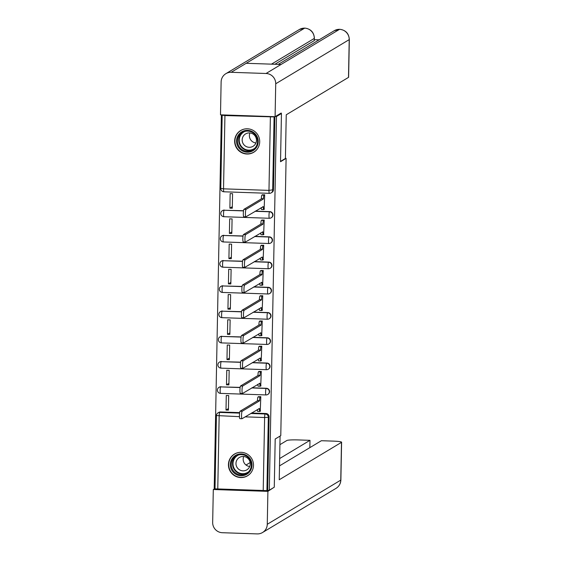 <?xml version="1.0" encoding="UTF-8"?>
<svg xmlns="http://www.w3.org/2000/svg" width="562" height="562" viewBox="0 0 562 562"><rect width="100%" height="100%" fill="white"/><g stroke="black" fill="none" stroke-linecap="round" stroke-linejoin="round"><path stroke-width="0.84" d="M243.536 210.729L224.105 210.237A3.253 0.492 91.9 0 0 223.543 213.778A3.253 0.492 91.9 0 0 223.929 216.721L269.381 218.274A3.253 3.253 0 0 0 271.165 217.81L271.439 217.642A3.253 3.196 -121 0 0 269.83 211.621L269.556 211.783A3.253 3.196 59 0 1 271.165 217.81A3.253 3.196 59 0 1 269.43 218.26A3.253 0.492 -88.1 0 1 269.381 218.274A3.253 0.492 -88.1 0 1 268.994 215.323A3.253 0.492 91.9 0 1 269.556 211.783L255.12 211.298M243.051 235.963L223.62 235.478A3.253 0.492 91.9 0 0 223.058 239.012A3.253 0.492 91.9 0 0 223.444 241.962L268.896 243.508A3.253 3.253 0 0 0 270.68 243.044L270.954 242.882A3.253 3.196 -121 0 0 269.346 236.855L269.072 237.023A3.253 3.196 59 0 1 270.68 243.044A3.253 3.196 59 0 1 268.945 243.494A3.253 0.492 -88.1 0 1 268.896 243.508A3.253 0.492 -88.1 0 1 268.51 240.557A3.253 0.492 91.9 0 1 269.072 237.023L254.635 236.532M242.566 261.197L223.135 260.712A3.253 0.492 91.9 0 0 222.573 264.245A3.253 0.492 91.9 0 0 222.959 267.196L268.411 268.741A3.253 3.253 0 0 0 270.196 268.285L270.47 268.116A3.253 3.196 -121 0 0 268.861 262.096L268.587 262.257A3.253 3.196 59 0 1 270.196 268.285A3.253 3.196 59 0 1 268.46 268.727A3.253 0.492 -88.1 0 1 268.411 268.741A3.253 0.492 -88.1 0 1 268.025 265.798A3.253 0.492 91.9 0 1 268.587 262.257L254.15 261.766M242.082 286.437L222.65 285.953A3.253 0.492 91.9 0 0 222.088 289.486A3.253 0.492 91.9 0 0 222.475 292.437L267.926 293.982A3.253 3.253 0 0 0 269.711 293.519L269.985 293.35A3.253 3.196 -121 0 0 268.376 287.33L268.102 287.498A3.253 3.196 59 0 1 269.711 293.519A3.253 3.196 59 0 1 267.976 293.968A3.253 0.492 -88.1 0 1 267.926 293.982A3.253 0.492 -88.1 0 1 267.54 291.032A3.253 0.492 91.9 0 1 268.102 287.498L253.666 287.006M241.597 311.671L222.166 311.186A3.253 0.492 91.9 0 0 221.604 314.72A3.253 0.492 91.9 0 0 221.99 317.671L267.442 319.216A3.253 3.253 0 0 0 269.226 318.752L269.5 318.591A3.253 3.196 -121 0 0 267.891 312.57L267.617 312.732A3.253 3.196 59 0 1 269.226 318.752A3.253 3.196 59 0 1 267.491 319.202A3.253 0.492 -88.1 0 1 267.442 319.216A3.253 0.492 -88.1 0 1 267.055 316.273A3.253 0.492 91.9 0 1 267.617 312.732L253.181 312.24M241.112 336.912L221.681 336.42A3.253 0.492 91.9 0 0 221.119 339.961A3.253 0.492 91.9 0 0 221.505 342.904L266.957 344.457A3.253 3.253 0 0 0 268.741 343.993L269.015 343.825A3.253 3.196 -121 0 0 267.407 337.804L267.133 337.973A3.253 3.196 59 0 1 268.741 343.993A3.253 3.196 59 0 1 267.006 344.443A3.253 0.492 -88.1 0 1 266.957 344.457A3.253 0.492 -88.1 0 1 266.571 341.506A3.253 0.492 91.9 0 1 267.133 337.973L252.696 337.481M240.627 362.146L221.196 361.661A3.253 0.492 91.9 0 0 220.634 365.195A3.253 0.492 91.9 0 0 221.021 368.145L266.472 369.691A3.253 3.253 0 0 0 268.257 369.227L268.531 369.065A3.253 3.196 -121 0 0 266.922 363.038L266.648 363.207A3.253 3.196 59 0 1 268.257 369.227A3.253 3.196 59 0 1 266.521 369.677A3.253 0.492 -88.1 0 1 266.472 369.691A3.253 0.492 -88.1 0 1 266.086 366.74A3.253 0.492 91.9 0 1 266.648 363.207L252.212 362.715M240.143 387.38L220.711 386.895A3.253 0.492 91.9 0 0 220.149 390.435A3.253 0.492 91.9 0 0 220.543 393.379L265.988 394.931A3.253 3.253 0 0 0 267.772 394.468L268.046 394.299A3.253 3.196 -121 0 0 266.437 388.279L266.163 388.44A3.253 3.196 59 0 1 267.772 394.468A3.253 3.196 59 0 1 266.037 394.917A3.253 0.492 -88.1 0 1 265.988 394.931A3.253 0.492 -88.1 0 1 265.601 391.981A3.253 0.492 91.9 0 1 266.163 388.44L251.727 387.949M228.439 464.528A12.68 12.476 -121 0 0 247.498 475.817A12.68 12.476 -121 0 0 247.203 454.089A12.68 12.476 -121 0 0 228.439 464.528M234.649 140.978A12.68 12.476 -121 0 0 253.708 152.274A12.68 12.476 -121 0 0 253.413 130.546A12.68 12.476 -121 0 0 234.649 140.978M221.386 114.866L214.213 488.322L215.021 488.35M281.45 113.51L276.476 116.503L269.303 490.197L274.277 487.212L275.197 438.999L280.775 435.648L286.1 158.372L280.522 161.723L281.45 113.51L280.452 113.475M222.608 114.908L222.18 115.189L224.933 115.554L274.094 116.91L272.689 190.195A3.253 3.196 59 0 1 269.416 193.321A3.253 0.492 91.9 0 1 269.367 193.335A3.253 3.253 0 0 0 271.151 192.871L271.924 192.408A3.253 3.196 59 0 0 273.462 189.731L268.973 190.385L270.385 117.1M274.488 116.678L274.094 116.91M275.478 116.467L276.476 116.503M239.468 416.66L216.454 415.557A3.253 3.196 59 0 1 217.993 412.88L218.766 412.417A3.253 3.196 59 0 1 220.501 411.967L239.658 412.62M251.516 413.021L265.952 413.513L265.18 413.983A3.253 3.196 59 0 1 268.327 417.327L266.922 490.612L215.049 488.842M266.922 490.612L269.303 490.197M260.248 411.215L260.81 396.667L258.401 396.765M226.001 410.049L228.411 410.134L228.692 395.571L226.282 395.493L226.001 410.049L228.439 408.588M226.486 384.815L228.896 384.893L229.177 370.337L226.767 370.253L226.486 384.815L228.924 383.347M260.733 385.982L261.295 371.433L258.885 371.531M226.971 359.575L229.38 359.659L229.661 345.096L227.252 345.019L226.971 359.575L229.408 358.113M261.218 360.741L261.78 346.192L259.37 346.297M227.455 334.341L229.865 334.425L230.146 319.862L227.736 319.778L227.455 334.341L229.893 332.873M261.702 335.507L262.264 320.958L259.855 321.057M227.94 309.107L230.35 309.184L230.631 294.628L228.221 294.544L227.94 309.107L230.378 307.639M262.187 310.266L262.749 295.717L260.339 295.823M228.425 283.866L230.834 283.95L231.115 269.388L228.706 269.31L228.425 283.866L230.863 282.398M262.665 285.032L263.234 270.484L260.824 270.582M228.91 258.632L231.319 258.71L231.6 244.154L229.191 244.07L228.91 258.632L231.347 257.164M263.149 259.799L263.719 245.243L261.309 245.348M229.394 233.392L231.804 233.476L232.085 218.913L229.675 218.836L229.394 233.392L231.832 231.93M263.634 234.558L264.203 220.009L261.794 220.114M229.879 208.158L232.289 208.235L232.57 193.679L230.16 193.595L229.879 208.158L232.317 206.69M264.119 209.324L264.688 194.775L262.278 194.873M255.394 211.129L269.83 211.621M254.909 236.363L269.346 236.855M254.424 261.604L268.861 262.096M253.94 286.838L268.376 287.33M253.455 312.079L267.891 312.57M252.97 337.312L267.407 337.804M252.486 362.553L266.922 363.038M252.001 387.787L266.437 388.279M285.412 158.344L286.1 158.372M224.378 210.076A3.253 3.196 -121 0 0 222.643 210.525L222.369 210.687A3.253 3.196 59 0 1 224.105 210.237L243.508 210.898M223.894 235.309A3.253 3.196 -121 0 0 222.159 235.759L221.885 235.928A3.253 3.196 59 0 1 223.62 235.478L243.023 236.138M223.409 260.55A3.253 3.196 -121 0 0 221.674 260.993L221.4 261.161A3.253 3.196 59 0 1 223.135 260.712L242.538 261.372M222.924 285.784A3.253 3.196 -121 0 0 221.189 286.234L220.915 286.395A3.253 3.196 59 0 1 222.65 285.953L242.053 286.613M222.44 311.018A3.253 3.196 -121 0 0 220.704 311.467L220.43 311.636A3.253 3.196 59 0 1 222.166 311.186L241.569 311.847M221.955 336.259A3.253 3.196 -121 0 0 220.22 336.708L219.946 336.87A3.253 3.196 59 0 1 221.681 336.42L241.084 337.081M221.47 361.492A3.253 3.196 -121 0 0 219.735 361.942L219.461 362.111A3.253 3.196 59 0 1 221.196 361.661L240.599 362.321M220.985 386.733A3.253 3.196 -121 0 0 219.25 387.183L218.976 387.344A3.253 3.196 59 0 1 220.711 386.895L240.115 387.555M274.867 116.692L273.462 189.731M267.695 490.141L269.1 416.856A3.253 3.196 -121 0 0 265.952 413.513M260.775 396.667L260.122 397.06A3.253 0.492 91.9 0 0 259.56 400.594L257.473 400.523A3.253 0.492 -88.1 0 1 258.035 396.983L258.689 396.596M257.761 411.384A3.253 0.492 -88.1 0 1 257.712 411.398A3.253 0.492 -88.1 0 1 257.333 409.529M239.953 418.648A3.737 0.569 -88.1 0 1 239.897 418.662A3.737 0.569 -88.1 0 1 239.454 415.086A3.737 0.569 -88.1 0 1 240.093 411.201L257.473 400.762M259.56 400.832L242.187 411.279A3.737 0.569 91.9 0 0 241.541 415.156A3.737 0.569 91.9 0 0 241.983 418.732A3.737 0.569 91.9 0 0 242.039 418.718L259.412 408.518A3.253 0.492 91.9 0 0 259.799 411.468A3.253 0.492 91.9 0 0 259.848 411.454L260.536 411.04M261.26 371.426L260.606 371.819A3.253 0.492 91.9 0 0 260.044 375.36L257.958 375.283A3.253 0.492 -88.1 0 1 258.52 371.749L259.173 371.356M258.246 386.15A3.253 0.492 -88.1 0 1 258.197 386.164A3.253 0.492 -88.1 0 1 257.817 384.296M240.438 393.407A3.737 0.569 -88.1 0 1 240.381 393.428A3.737 0.569 -88.1 0 1 239.939 389.852A3.737 0.569 -88.1 0 1 240.578 385.968L257.951 375.528M260.044 375.599L242.672 386.038A3.737 0.569 91.9 0 0 242.025 389.923A3.737 0.569 91.9 0 0 242.468 393.498A3.737 0.569 91.9 0 0 242.524 393.477L259.897 383.284A3.253 0.492 91.9 0 0 260.283 386.234A3.253 0.492 91.9 0 0 260.332 386.22L261.021 385.806M261.744 346.192L261.091 346.585A3.253 0.492 91.9 0 0 260.529 350.119L258.443 350.049A3.253 0.492 -88.1 0 1 259.005 346.515L259.658 346.122M258.731 360.909A3.253 0.492 -88.1 0 1 258.682 360.923A3.253 0.492 -88.1 0 1 258.302 359.055M240.922 368.173A3.737 0.569 -88.1 0 1 240.866 368.187A3.737 0.569 -88.1 0 1 240.424 364.619A3.737 0.569 -88.1 0 1 241.063 360.734L258.436 350.295M260.529 350.365L243.156 360.804A3.737 0.569 91.9 0 0 242.51 364.689A3.737 0.569 91.9 0 0 242.953 368.258A3.737 0.569 91.9 0 0 243.009 368.243L260.382 358.043A3.253 0.492 91.9 0 0 260.768 360.994A3.253 0.492 91.9 0 0 260.817 360.98L261.506 360.565M275.197 439.006L280.08 436.077L279.244 479.751L341.485 442.35A9.751 0.941 1.1 0 0 341.605 442.21A9.751 0.941 1.1 0 0 333.35 441.121L321.387 440.713L279.511 465.877M262.538 532.523A9.997 9.835 -121 0 0 267.266 524.29L340.762 480.124A9.751 0.941 1.1 0 0 340.874 479.983C340.698 483.601 339.09 486.39 336.034 488.357L262.538 532.523A9.997 9.835 -121 0 1 257.199 533.9L222.348 532.713A9.997 9.835 -121 0 1 212.668 522.428L213.3 489.509L215.014 488.476M267.266 524.29L267.898 491.364L213.3 489.509M309.845 447.647L309.985 440.327L298.022 439.92A9.751 0.941 1.1 0 0 286.88 440.489L279.918 444.675M246.037 465.034L250.16 462.554M309.985 440.327L279.651 458.55M267.898 491.364L273.511 487.668M280.529 161.406L285.412 158.47L286.248 114.788L348.496 77.387L349.22 39.614L275.724 83.773L275.092 116.699L281.218 113.018L281.211 113.503M275.724 83.773A9.997 9.835 -121 0 0 266.044 73.489L281.042 64.475L246.191 63.295L231.193 72.301L266.044 73.489M231.193 72.301A9.997 9.835 -121 0 0 221.126 81.919L220.494 114.838L275.092 116.699M319.111 39.825L314.376 39.663M349.332 39.473C348.883 33.46 345.665 30.067 339.68 29.287L339.532 29.329A9.997 9.835 -121 0 1 349.22 39.614A9.751 0.941 1.1 0 0 349.332 39.473L348.609 77.247A9.751 0.941 -178.9 0 1 348.496 77.387M314.249 40.612L314.291 38.427L314.362 40.464A9.751 0.941 -178.9 0 1 314.249 40.612L274.874 64.272M271.474 64.152L314.291 38.427A9.997 9.835 -121 0 0 304.681 28.142L299.342 29.519L225.854 73.685M240.958 475.754A10.973 10.797 59 0 1 230.322 464.465A10.973 10.797 59 0 1 241.372 453.913A10.973 10.797 59 0 1 252.008 465.203A10.973 10.797 59 0 1 240.958 475.754M241.484 454.644A10.158 9.997 -121 0 0 231.6 467.261A10.158 9.997 -121 0 0 246.521 473.464A10.158 9.997 -121 0 0 241.484 454.644M249.725 466.502A7.236 7.116 59 0 1 243.711 456.492M243.255 456.463A7.236 7.116 -121 0 0 236.216 465.441A7.236 7.116 -121 0 0 246.837 469.86A7.236 7.116 -121 0 0 243.255 456.463M238.604 452.522A12.596 12.392 -121 0 0 240.922 477.37A12.596 12.392 -121 0 0 250.835 472.874M247.168 152.204A10.973 10.797 59 0 1 236.539 140.914A10.973 10.797 59 0 1 247.589 130.363A10.973 10.797 59 0 1 258.218 141.652A10.973 10.797 59 0 1 247.168 152.204M247.694 131.101A10.158 9.997 -121 0 0 237.81 143.71A10.158 9.997 -121 0 0 252.738 149.913A10.158 9.997 -121 0 0 247.694 131.101M255.935 142.952A7.236 7.116 59 0 1 249.921 132.941M249.465 132.913A7.236 7.116 -121 0 0 242.426 141.891A7.236 7.116 -121 0 0 253.055 146.31A7.236 7.116 -121 0 0 249.465 132.913M244.814 128.972A12.596 12.392 -121 0 0 247.14 153.819A12.596 12.392 -121 0 0 257.045 149.323M262.229 320.958L261.576 321.345A3.253 0.492 91.9 0 0 261.014 324.885L258.927 324.815A3.253 0.492 -88.1 0 1 259.489 321.274L260.143 320.881M259.215 335.676A3.253 0.492 -88.1 0 1 259.166 335.69A3.253 0.492 -88.1 0 1 258.787 333.821M241.407 342.939A3.737 0.569 -88.1 0 1 241.351 342.953A3.737 0.569 -88.1 0 1 240.908 339.378A3.737 0.569 -88.1 0 1 241.548 335.493L258.92 325.054M261.014 325.124L243.641 335.563A3.737 0.569 91.9 0 0 242.995 339.448A3.737 0.569 91.9 0 0 243.437 343.024A3.737 0.569 91.9 0 0 243.494 343.01L260.866 332.809A3.253 0.492 91.9 0 0 261.253 335.76A3.253 0.492 91.9 0 0 261.302 335.746L261.99 335.331M262.714 295.717L262.061 296.111A3.253 0.492 91.9 0 0 261.499 299.644L259.412 299.574A3.253 0.492 -88.1 0 1 259.974 296.041L260.627 295.647M259.7 310.435A3.253 0.492 -88.1 0 1 259.651 310.449A3.253 0.492 -88.1 0 1 259.272 308.58M241.892 317.699A3.737 0.569 -88.1 0 1 241.836 317.713A3.737 0.569 -88.1 0 1 241.393 314.144A3.737 0.569 -88.1 0 1 242.032 310.259L259.405 299.82M261.499 299.89L244.126 310.329A3.737 0.569 91.9 0 0 243.479 314.214A3.737 0.569 91.9 0 0 243.922 317.783A3.737 0.569 91.9 0 0 243.978 317.769L261.351 307.576A3.253 0.492 91.9 0 0 261.737 310.519A3.253 0.492 91.9 0 0 261.787 310.505L262.475 310.098M263.199 270.484L262.545 270.87A3.253 0.492 91.9 0 0 261.983 274.411L259.897 274.34A3.253 0.492 -88.1 0 1 260.459 270.8L261.112 270.413M260.185 285.201A3.253 0.492 -88.1 0 1 260.136 285.215A3.253 0.492 -88.1 0 1 259.756 283.346M242.377 292.465A3.737 0.569 -88.1 0 1 242.32 292.479A3.737 0.569 -88.1 0 1 241.878 288.903A3.737 0.569 -88.1 0 1 242.517 285.018L259.89 274.579M261.983 274.649L244.611 285.089A3.737 0.569 91.9 0 0 243.964 288.973A3.737 0.569 91.9 0 0 244.407 292.549A3.737 0.569 91.9 0 0 244.463 292.535L261.836 282.335A3.253 0.492 91.9 0 0 262.222 285.285A3.253 0.492 91.9 0 0 262.271 285.271L262.96 284.857M263.683 245.243L263.03 245.636A3.253 0.492 91.9 0 0 262.468 249.17L260.382 249.099A3.253 0.492 -88.1 0 1 260.944 245.566L261.597 245.173M260.67 259.96A3.253 0.492 -88.1 0 1 260.62 259.974A3.253 0.492 -88.1 0 1 260.241 258.113M242.861 267.224A3.737 0.569 -88.1 0 1 242.805 267.245A3.737 0.569 -88.1 0 1 242.363 263.669A3.737 0.569 -88.1 0 1 243.002 259.785L260.375 249.345M262.468 249.416L245.095 259.855A3.737 0.569 91.9 0 0 244.449 263.74A3.737 0.569 91.9 0 0 244.892 267.315A3.737 0.569 91.9 0 0 244.948 267.294L262.321 257.101A3.253 0.492 91.9 0 0 262.707 260.051A3.253 0.492 91.9 0 0 262.756 260.037L263.445 259.623M264.168 220.009L263.515 220.402A3.253 0.492 91.9 0 0 262.953 223.936L260.866 223.866A3.253 0.492 -88.1 0 1 261.428 220.332L262.082 219.939M261.154 234.726A3.253 0.492 -88.1 0 1 261.105 234.74A3.253 0.492 -88.1 0 1 260.726 232.872M243.346 241.99A3.737 0.569 -88.1 0 1 243.29 242.004A3.737 0.569 -88.1 0 1 242.847 238.428A3.737 0.569 -88.1 0 1 243.487 234.551L260.859 224.105M262.953 224.182L245.58 234.621A3.737 0.569 91.9 0 0 244.934 238.506A3.737 0.569 91.9 0 0 245.376 242.074A3.737 0.569 91.9 0 0 245.432 242.06L262.805 231.86A3.253 0.492 91.9 0 0 263.192 234.811A3.253 0.492 91.9 0 0 263.241 234.797L263.929 234.382M264.653 194.768L264 195.162A3.253 0.492 91.9 0 0 263.438 198.702L261.351 198.625A3.253 0.492 -88.1 0 1 261.913 195.091L262.566 194.698M261.639 209.493A3.253 0.492 -88.1 0 1 261.59 209.507A3.253 0.492 -88.1 0 1 261.211 207.638M243.831 216.749A3.737 0.569 -88.1 0 1 243.775 216.77A3.737 0.569 -88.1 0 1 243.332 213.195A3.737 0.569 -88.1 0 1 243.971 209.31L261.344 198.871M263.438 198.941L246.058 209.38A3.737 0.569 91.9 0 0 245.418 213.265A3.737 0.569 91.9 0 0 245.861 216.841A3.737 0.569 91.9 0 0 245.917 216.827L263.29 206.626A3.253 0.492 91.9 0 0 263.676 209.577A3.253 0.492 91.9 0 0 263.726 209.563L264.414 209.148M224.933 115.554L223.528 188.839L268.973 190.385A3.253 0.492 91.9 0 0 269.367 193.335L223.915 191.79A3.253 0.492 91.9 0 0 223.964 191.775M220.501 411.967L219.728 412.431L239.588 413.112M250.743 413.492L265.18 413.983A3.253 0.492 -88.1 0 0 264.618 417.517L245.144 416.856M215.007 488.891L216.412 415.606A3.253 3.253 0 0 1 217.993 412.88A3.253 3.196 59 0 1 219.728 412.431A3.253 0.492 -88.1 0 0 219.166 415.971L217.761 489.256M263.206 490.802L264.618 417.517L268.327 417.327L269.1 416.856M218.976 387.344A3.253 3.253 0 0 0 220.543 393.379A3.253 0.492 91.9 0 0 220.585 393.365M219.461 362.111A3.253 3.253 0 0 0 221.021 368.145A3.253 0.492 91.9 0 0 221.07 368.131M219.946 336.87A3.253 3.253 0 0 0 221.505 342.904A3.253 0.492 91.9 0 0 221.554 342.89M220.43 311.636A3.253 3.253 0 0 0 221.99 317.671A3.253 0.492 91.9 0 0 222.039 317.656M220.915 286.395A3.253 3.253 0 0 0 222.475 292.437A3.253 0.492 91.9 0 0 222.524 292.423M221.4 261.161A3.253 3.253 0 0 0 222.959 267.196A3.253 0.492 91.9 0 0 223.009 267.182M221.885 235.928A3.253 3.253 0 0 0 223.444 241.962A3.253 0.492 91.9 0 0 223.493 241.948M222.369 210.687A3.253 3.253 0 0 0 223.929 216.721A3.253 0.492 91.9 0 0 223.978 216.707M222.18 115.189L220.775 188.474A3.253 3.253 0 0 0 223.915 191.79A3.253 0.492 91.9 0 1 223.528 188.839L220.817 188.432M259.56 400.594L257.473 400.523M260.122 397.06L258.035 396.983M259.412 408.518L259.033 408.504M242.187 411.279L240.093 411.201M260.044 375.36L257.958 375.283M260.606 371.819L258.52 371.749M259.897 383.284L259.518 383.27M242.672 386.038L240.578 385.968M260.529 350.119L258.443 350.049M261.091 346.585L259.005 346.515M260.382 358.043L260.002 358.036M243.156 360.804L241.063 360.734M336.034 488.357A9.997 9.835 -121 0 0 340.762 480.124L341.485 442.35M339.68 29.287L334.271 30.713A9.997 9.835 -121 0 1 339.532 29.329L281.042 64.475M246.191 63.295L304.681 28.142A9.997 9.835 -121 0 0 299.342 29.519M247.161 473.049A10.158 9.997 59 0 1 236.721 455.684M238.632 454.96A9.828 9.666 -121 0 0 242.531 473.682A9.828 9.666 -121 0 0 248.692 471.701M253.371 149.499A10.158 9.997 59 0 1 242.939 132.133M244.849 131.417A9.828 9.666 -121 0 0 248.741 150.131A9.828 9.666 -121 0 0 254.902 148.15M261.014 324.885L258.927 324.815M261.576 321.345L259.489 321.274M260.866 332.809L260.487 332.795M243.641 335.563L241.548 335.493M261.499 299.644L259.412 299.574M262.061 296.111L259.974 296.041M261.351 307.576L260.972 307.562M244.126 310.329L242.032 310.259M261.983 274.411L259.897 274.34M262.545 270.87L260.459 270.8M261.836 282.335L261.456 282.321M244.611 285.089L242.517 285.018M262.468 249.17L260.382 249.099M263.03 245.636L260.944 245.566M262.321 257.101L261.941 257.087M245.095 259.855L243.002 259.785M262.953 223.936L260.866 223.866M263.515 220.402L261.428 220.332M262.805 231.86L262.426 231.853M245.58 234.621L243.487 234.551M263.438 198.702L261.351 198.625M264 195.162L261.913 195.091M263.29 206.626L262.911 206.612M246.058 209.38L243.971 209.31M259.799 411.468L257.712 411.398M241.983 418.732L239.897 418.662M260.283 386.234L258.197 386.164M242.468 393.498L240.381 393.428M260.768 360.994L258.682 360.923M242.953 368.258L240.866 368.187M341.605 442.21L340.874 479.983M334.271 30.713L278.239 64.384M314.404 38.286C313.961 32.308 310.772 28.915 304.829 28.1M247.652 475.628L248.664 475.023M234.677 454.033L235.682 453.429M253.869 152.084L254.874 151.473M240.887 130.482L241.899 129.878M261.253 335.76L259.166 335.69M243.437 343.024L241.351 342.953M261.737 310.519L259.651 310.449M243.922 317.783L241.836 317.713M262.222 285.285L260.136 285.215M244.407 292.549L242.32 292.479M262.707 260.051L260.62 259.974M244.892 267.315L242.805 267.245M263.192 234.811L261.105 234.74M245.376 242.074L243.29 242.004M263.676 209.577L261.59 209.507M245.861 216.841L243.775 216.77"/></g></svg>
